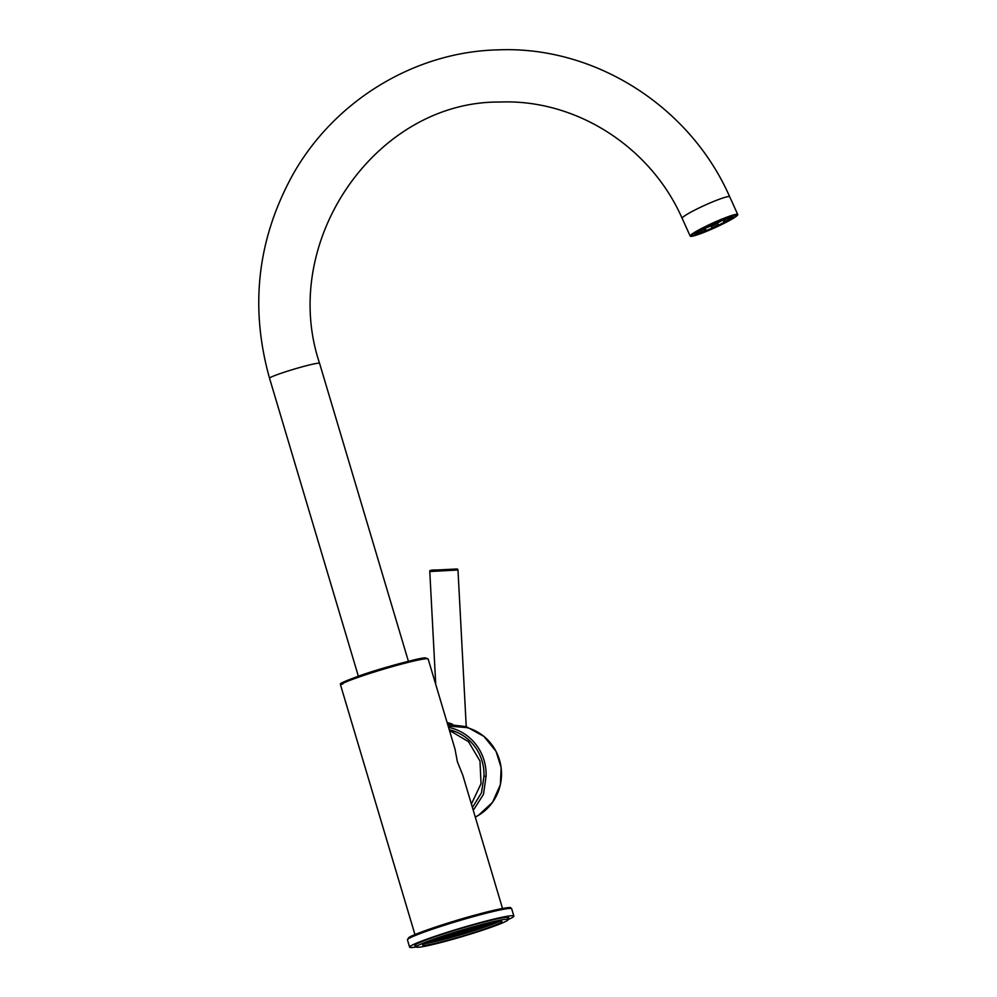 <?xml version="1.0" encoding="UTF-8"?>
<svg xmlns="http://www.w3.org/2000/svg" width="997" height="997" viewBox="0 0 997 997"><rect width="100%" height="100%" fill="white"/><g stroke="black" fill="none" stroke-linecap="round" stroke-linejoin="round"><path stroke-width="1.5" d="M502.525 908.491L462.77 775.118L457.374 761.696L454.956 748.884L428.162 659.017A45.688 3.016 163.4 0 0 426.666 658.705A45.688 3.016 163.4 0 0 378.224 670.782A45.688 3.016 163.4 0 0 340.588 685.126C343.28 683.281 332.35 685.811 359.07 675.954C383.546 667.167 424.473 656.774 425.632 657.945L428.162 659.017M471.394 804.056L481.028 783.692L479.981 761.035L468.503 741.668L449.435 730.377M424.435 943.636A41.338 2.729 163.4 0 0 449.423 937.978A41.338 2.729 163.4 0 0 499.547 921.253M507.809 918.586A48.953 3.228 163.4 0 0 508.657 917.626A48.953 3.228 163.4 0 0 476.342 924.069A48.953 3.228 163.4 0 0 414.839 945.592A48.953 3.228 163.4 0 0 416.073 945.929M485.016 924.182L445.447 935.672M450.943 933.902L479.918 925.478M428.386 941.841A35.132 2.318 163.4 0 0 451.267 937.018A35.132 2.318 163.4 0 0 489.552 924.73L495.372 921.889M430.679 940.919L451.28 936.544L489.552 924.73M508.109 919.57A54.386 3.589 163.4 0 0 513.866 916.069A54.386 3.589 163.4 0 0 477.962 923.234A54.386 3.589 163.4 0 0 409.617 947.15A54.386 3.589 163.4 0 0 416.36 946.926M492.169 923.646L451.018 936.32L431.813 940.483M493.266 922.3L476.703 928.145L435.839 938.987M477.762 925.565A47.868 3.165 163.4 0 0 416.372 946.951A47.868 3.165 163.4 0 0 446.731 940.981A47.868 3.165 163.4 0 0 508.109 919.595A47.868 3.165 163.4 0 0 477.762 925.565M448.849 939.934A41.338 2.729 163.4 0 0 501.852 921.465A41.338 2.729 163.4 0 0 475.644 926.624A41.338 2.729 163.4 0 0 422.628 945.081A41.338 2.729 163.4 0 0 448.849 939.934M735.163 215.103A24.152 2.38 155.6 0 0 710.462 224.313A24.152 2.38 155.6 0 0 691.993 235.292A24.152 2.38 155.6 0 0 692.803 235.529A24.152 2.38 155.6 0 0 717.504 226.319A24.152 2.38 155.6 0 0 735.973 215.34A24.152 2.38 155.6 0 0 735.163 215.103A24.152 2.38 -24.4 0 1 735.973 215.34A24.152 2.38 -24.4 0 1 717.504 226.319A24.152 2.38 -24.4 0 1 692.803 235.529A24.152 2.38 -24.4 0 1 691.993 235.292A24.152 2.38 -24.4 0 1 710.462 224.313A24.152 2.38 -24.4 0 1 735.163 215.103M695.619 234.17A20.937 2.069 155.6 0 0 717.965 225.746A20.937 2.069 155.6 0 0 732.87 216.523A20.937 2.069 155.6 0 0 732.346 216.461A20.937 2.069 155.6 0 0 711.87 224.013A20.937 2.069 155.6 0 0 694.921 233.734A20.937 2.069 155.6 0 0 695.619 234.17M695.221 233.31A20.401 2.019 155.6 0 0 695.869 233.448A20.401 2.019 155.6 0 0 696.193 233.423M701.065 232.127A20.401 2.019 155.6 0 0 704.954 230.718M711.945 227.839A20.401 2.019 155.6 0 0 718.438 224.861M725.131 221.471A20.401 2.019 155.6 0 0 728.271 219.701M736.883 214.28A26.109 2.58 155.6 0 0 710.176 224.225A26.109 2.58 155.6 0 0 690.211 236.102A26.109 2.58 155.6 0 0 691.083 236.351A26.109 2.58 155.6 0 0 717.79 226.406A26.109 2.58 155.6 0 0 737.755 214.529A26.109 2.58 155.6 0 0 736.883 214.28M728.333 219.826A17.946 1.77 155.6 0 0 729.567 218.929A17.946 1.77 155.6 0 0 730.228 218.256L732.209 217.408A20.127 1.982 -24.4 0 1 731.462 218.144A20.127 1.982 -24.4 0 1 730.066 219.153L728.333 219.826L727.573 218.144A20.127 1.982 155.6 0 1 724.445 219.963L725.342 221.932A20.127 1.982 -24.4 0 1 719.124 225.11L718.563 225.135A17.946 1.77 155.6 0 0 724.121 222.306L725.342 221.932M724.121 222.306L723.224 220.337A17.946 1.77 155.6 0 0 726.788 218.268M697.925 232.139L698.274 232.899A17.946 1.77 155.6 0 0 701.14 232.289L700.243 230.307A17.946 1.77 155.6 0 0 705.228 228.575L706.113 230.556A17.946 1.77 155.6 0 0 712.057 228.114L711.173 226.145A17.946 1.77 155.6 0 0 717.666 223.154L718.563 225.135M698.399 231.715A17.946 1.77 155.6 0 0 697.738 232.376L695.769 233.236A20.127 1.982 -24.4 0 1 696.517 232.488A20.127 1.982 -24.4 0 1 697.9 231.478L699.645 230.818A17.946 1.77 155.6 0 0 698.399 231.715M702.337 228.737L702.623 228.699A20.127 1.982 -24.4 0 1 708.855 225.521L709.403 225.509A17.946 1.77 155.6 0 0 703.857 228.338L702.623 228.699M716.108 222.107L716.145 222.181A20.127 1.982 -24.4 0 1 722.813 219.452L721.853 220.088A17.946 1.77 155.6 0 0 715.908 222.53L716.145 222.181M728.333 217.383L728.396 217.508A20.127 1.982 -24.4 0 1 731.599 216.81L729.692 217.732A17.946 1.77 155.6 0 0 726.838 218.355L728.396 217.508M731.798 216.511L732.209 217.408M711.397 225.123L713.341 224.2L711.347 224.998M712.157 224.499L714.089 223.59L712.095 224.375M711.422 224.711L709.49 225.634L711.422 224.711M714.488 224.038L716.669 223.141L714.488 224.038M715.185 222.854L716.519 222.431L715.185 222.854M716.843 222.331L718.176 221.907L716.843 222.331M716.93 222.082L718.849 221.284M720.918 221.097L721.08 221.11A15.229 1.508 155.6 0 0 722.638 220.262L720.918 221.097M722.999 220.05L723.323 219.876A15.229 1.508 155.6 0 0 723.822 219.577L722.912 219.839M724.694 218.642L725.966 218.181M702.212 229.235L702.237 229.235A15.229 1.508 155.6 0 0 703.433 228.861L702.212 229.235M706.748 227.553L706.973 227.565A15.229 1.508 155.6 0 0 707.671 227.291L706.748 227.553M709.266 226.543L708.58 226.93A15.229 1.508 155.6 0 0 710.525 226.12L709.266 226.543M712.294 225.26L712.456 225.285A15.229 1.508 155.6 0 0 714.463 224.375L712.294 225.26M714.463 224.375L714.463 224.375A15.229 1.508 155.6 0 0 717.566 222.904L717.566 222.904A15.229 1.508 155.6 0 0 719.423 221.97L717.566 222.904M723.76 219.427L722.426 219.851L723.66 219.228M717.429 222.53L715.248 223.415L717.429 222.53M714.999 223.677L712.818 224.574L714.999 223.677M715.759 223.054L713.578 223.951L715.759 223.054M719.859 220.873L721.753 220.125M709.378 225.459L710.998 224.661L709.303 225.297M709.889 224.936L711.596 224.138M711.247 224.412L713.428 223.515L711.247 224.412M719.684 221.172L721.018 220.748L719.684 221.172M714.338 222.892L715.111 222.543M720.258 221.359L718.077 222.256L720.258 221.359M707.023 227.154L705.091 228.076L707.023 227.154M712.805 224.898L710.624 225.796L712.805 224.898M709.191 226.344L711.135 225.434L709.141 226.219M709.228 225.933L707.284 226.855L709.228 225.933M722.675 219.539L723.81 218.966M706.773 226.805L708.643 225.87M706.599 227.117L705.639 227.391L706.599 227.117M704.443 228.014L705.751 227.59M701.427 229.235L703.371 228.475M712.705 223.627L713.603 223.216M706.923 227.453L706.973 227.565A15.229 1.508 155.6 0 1 703.433 228.861L703.334 228.649M712.419 225.197L712.456 225.285A15.229 1.508 155.6 0 1 710.525 226.12M708.58 226.93A15.229 1.508 155.6 0 1 707.671 227.291L707.571 227.092M723.249 219.701L723.323 219.876A15.229 1.508 155.6 0 1 722.638 220.262M721.043 221.022L721.08 221.11A15.229 1.508 155.6 0 1 719.423 221.97M711.26 226.331A20.127 1.982 155.6 0 0 717.765 223.365M712.057 228.114L711.833 228.45A20.127 1.982 -24.4 0 1 705.166 231.179L706.113 230.556M700.38 230.619A20.127 1.982 155.6 0 0 704.268 229.21L705.166 231.179M701.14 232.289L699.582 233.124A20.127 1.982 -24.4 0 1 696.367 233.821L698.274 232.899M696.043 233.111L696.367 233.821M729.941 217.608L730.228 218.256M723.224 220.337L724.445 219.963M704.268 229.21L705.228 228.575M448.276 726.489L450.158 726.414M453.336 725.143L466.235 726.639L467.007 727.648L450.071 726.165M448.538 727.361A47.868 46.361 88.3 0 1 486.075 776.189L483.495 794.335L473.276 810.349M472.416 807.458L481.501 792.777L483.956 776.302L486.075 776.189M483.956 776.302A45.688 44.254 -91.7 0 0 449.248 729.742M466.235 726.639L457.984 570.022L466.235 726.639L483.944 736.409L496.057 751.389L501.142 767.615L500.382 784.639L492.518 802.336L478.473 815.322L475.27 817.066A47.868 46.361 -91.7 0 0 501.304 769.435A47.868 46.361 -91.7 0 0 467.007 727.648L467.045 727.66M447.678 724.47L452.476 724.271A20.289 20.289 0 0 0 447.142 722.675M450.22 726.564L448.152 726.078L453.485 725.828L450.033 726.053M425.358 657.983C422.454 657.397 405.006 661.858 372.978 671.355C345.261 680.739 335.191 684.976 342.781 684.079M475.183 915.072C499.721 908.342 511.336 906.809 510.651 907.806L511.698 908.79A54.386 3.589 163.4 0 0 475.793 915.956A54.386 3.589 163.4 0 0 407.449 939.872L409.094 937.429C411.898 934.812 446.182 922.861 475.183 915.072A53.302 3.514 -16.6 0 1 510.24 908.417M408.471 938.75A53.302 3.514 -16.6 0 1 475.158 915.084M358.359 676.203L269.539 378.249A26.109 1.72 -16.6 0 1 291.049 370.061A26.109 1.72 -16.6 0 1 318.728 363.157A26.109 1.72 -16.6 0 1 319.576 363.332C278.537 241.386 376.343 100.797 499.946 102.043C575.605 98.902 650.53 146.484 682.16 218.355L690.211 236.102M269.539 378.249C249.549 306.864 257.376 238.894 293.018 174.325C334.73 100.373 415.051 51.57 498.425 49.85C594.972 45.85 690.024 106.43 729.704 196.783A26.109 2.58 155.6 0 0 728.832 196.534A26.109 2.58 155.6 0 0 702.137 206.491A26.109 2.58 155.6 0 0 682.16 218.355M723.822 219.577A15.229 1.508 155.6 0 0 725.99 218.169M700.692 229.646A15.229 1.508 155.6 0 0 702.237 229.235M457.586 570.035L429.782 571.518C429.258 570.346 431.477 569.848 436.449 570.01L456.838 568.988A1.084 1.084 -88.9 0 1 457.972 570.022L457.586 570.035M431.215 570.371L456.913 568.988A1.084 1.084 0 0 1 457.984 570.022M450.794 730.377A43.669 42.298 88.3 0 1 451.529 730.327M454.595 731.337A42.584 41.251 -91.7 0 0 452.476 731.374M453.485 725.828L448.127 725.99M340.588 685.126L414.964 934.6M407.449 939.872L409.617 947.15M511.698 908.79L513.866 916.069M415.687 944.633L416.372 946.951M507.423 917.29L508.109 919.595M729.704 196.783L737.755 214.529M408.409 661.285L319.576 363.332M700.617 229.696L713.665 224.749L726.09 218.131M435.739 684.416L429.782 571.518M453.485 725.766L452.476 724.271M450.806 730.801L450.769 730.116"/></g></svg>
